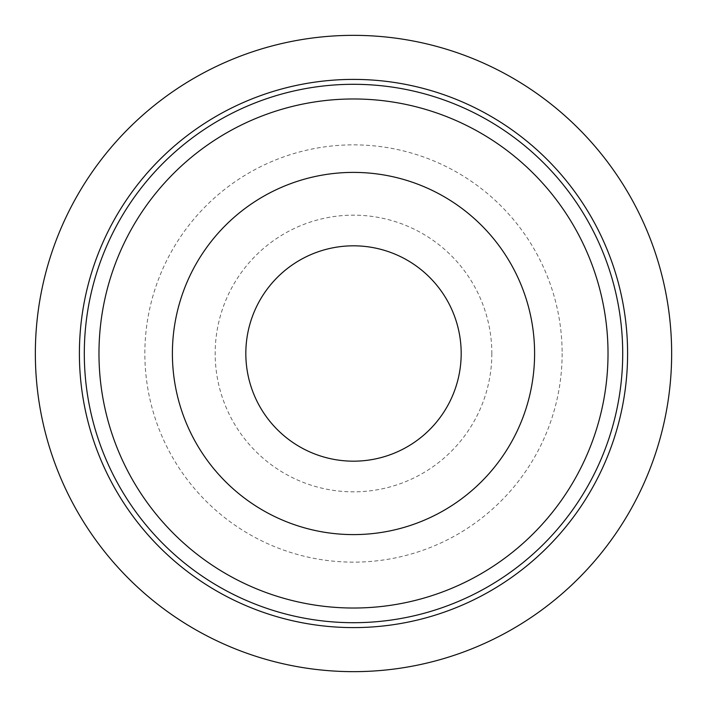 <?xml version="1.0" encoding="UTF-8"?>
<svg xmlns="http://www.w3.org/2000/svg" width="707" height="707" viewBox="0 0 707 707"><rect width="100%" height="100%" fill="white"/><g stroke="black" fill="none" stroke-linecap="round" stroke-linejoin="round"><path stroke-width="0.53" stroke-dasharray="3.54 2.65" d="M671.65 353.5A318.15 318.15 0 0 1 194.425 629.027A318.15 318.15 0 0 1 194.425 77.973A318.15 318.15 0 0 1 671.65 353.5M622.708 353.5A269.208 269.208 0 0 1 218.896 586.633A269.208 269.208 0 0 1 218.896 120.367A269.208 269.208 0 0 1 622.708 353.5A269.208 269.208 0 0 1 218.896 586.633A269.208 269.208 0 0 1 218.896 120.367A269.208 269.208 0 0 1 622.708 353.5M534.598 353.5A181.098 181.098 0 0 1 262.951 510.339A181.098 181.098 0 0 1 262.951 196.661A181.098 181.098 0 0 1 534.598 353.5A181.098 181.098 0 0 1 262.951 510.339A181.098 181.098 0 0 1 262.951 196.661A181.098 181.098 0 0 1 534.598 353.5M461.185 353.5A107.685 107.685 0 0 1 299.662 446.753A107.685 107.685 0 0 1 299.662 260.247A107.685 107.685 0 0 1 461.185 353.5A107.685 107.685 0 0 1 299.662 446.753A107.685 107.685 0 0 1 299.662 260.247A107.685 107.685 0 0 1 461.185 353.5M608.02 353.5A254.52 254.52 0 0 1 226.24 573.925A254.52 254.52 0 0 1 226.24 133.075A254.52 254.52 0 0 1 608.02 353.5M562.136 353.5A208.636 208.636 0 0 1 249.182 534.192A208.636 208.636 0 0 1 249.182 172.808A208.636 208.636 0 0 1 562.136 353.5M491.842 353.5A138.342 138.342 0 0 1 284.329 473.301A138.342 138.342 0 0 1 284.329 233.699A138.342 138.342 0 0 1 491.842 353.5"/><path stroke-width="1.06" d="M671.65 353.5A318.15 318.15 0 0 1 194.425 629.027A318.15 318.15 0 0 1 194.425 77.973A318.15 318.15 0 0 1 671.65 353.5M461.185 353.5A107.685 107.685 0 0 1 299.662 446.753A107.685 107.685 0 0 1 299.662 260.247A107.685 107.685 0 0 1 461.185 353.5M622.708 353.5A269.208 269.208 0 0 1 218.896 586.633A269.208 269.208 0 0 1 218.896 120.367A269.208 269.208 0 0 1 622.708 353.5M534.598 353.5A181.098 181.098 0 0 1 262.951 510.339A181.098 181.098 0 0 1 262.951 196.661A181.098 181.098 0 0 1 534.598 353.5M627.595 353.5A274.095 274.095 0 0 1 216.448 590.875A274.095 274.095 0 0 1 216.448 116.125A274.095 274.095 0 0 1 627.595 353.5M608.02 353.5A254.52 254.52 0 0 1 226.24 573.925A254.52 254.52 0 0 1 226.24 133.075A254.52 254.52 0 0 1 608.02 353.5"/></g></svg>
